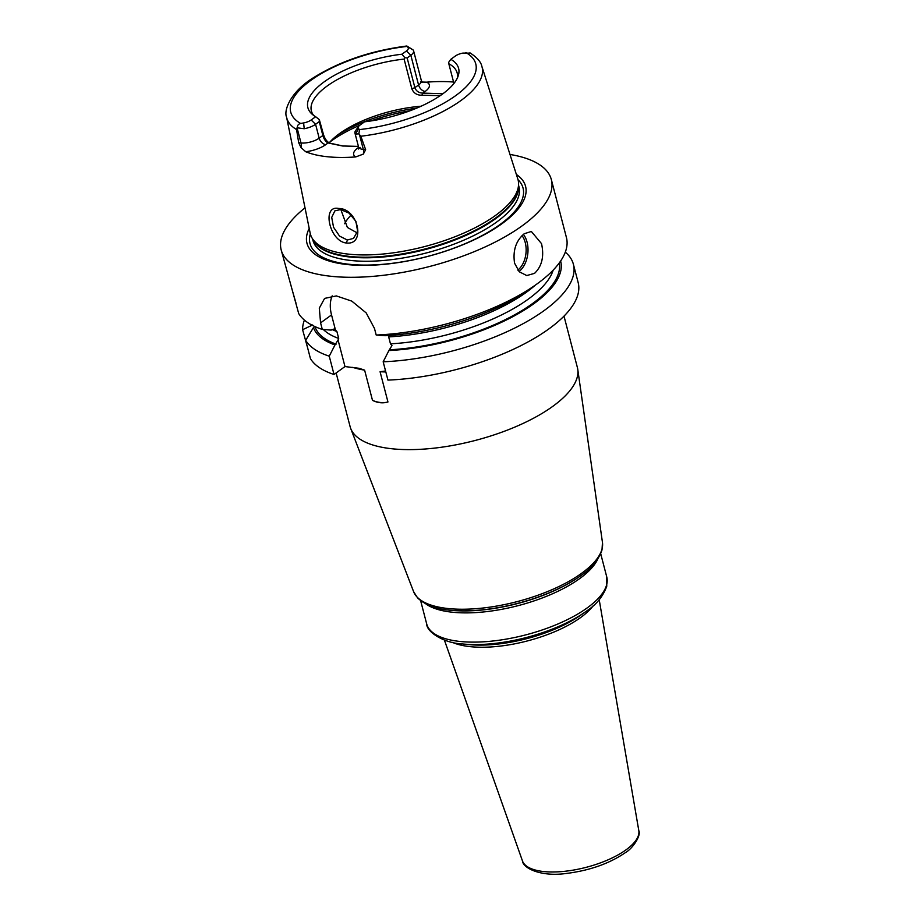 <?xml version="1.0" encoding="UTF-8"?>
<svg xmlns="http://www.w3.org/2000/svg" width="920" height="920" viewBox="0 0 920 920"><rect width="100%" height="100%" fill="white"/><g stroke="black" fill="none" stroke-linecap="round" stroke-linejoin="round"><path stroke-width="1.38" d="M360.191 147.407L358.443 149.017L358.558 146.947A13.294 5.083 -14.6 0 0 363.331 149.454L365.642 149.695L360.847 136.24A100.912 38.594 165.4 0 0 460.989 100.498A100.912 38.594 -14.6 0 0 481.85 66.32L517.822 178.998A107.318 41.043 165.4 0 1 518.569 184.391A107.318 41.043 165.4 0 1 495.627 215.349A107.318 41.043 165.4 0 1 390.137 253.242A107.318 41.043 165.4 0 1 312.144 238.165A107.318 41.043 165.4 0 1 310.155 233.093L286.591 117.185C283.452 110.549 290.593 91.563 313.8 77.51C340.02 61.191 371.024 50.692 406.824 46L413.034 49.887L406.985 46.437A95.599 36.558 -14.6 0 0 310.718 80.465A95.599 36.558 -14.6 0 0 300.656 123.464L303.611 122.935L304.221 128.72A13.294 5.083 -14.6 0 0 315.572 124.292L319.251 121.612L319.32 119.646L323.357 134.067C324.691 138.655 326.807 141.68 329.716 143.129L343.309 146.061M365.642 149.695L363.354 154.089L355.741 156.929A101.993 39.008 165.4 0 1 305.704 151.719L301.024 147.602L298.701 142.726L301.001 142.968L297.056 127.799L304.221 128.72M297.056 127.799L296.562 129.547L298.701 142.726M346.449 243.006C329.521 241.569 321.264 204.573 338.824 208.506C358.064 208.38 366.148 245.352 346.449 243.006L347.346 240.005L339.549 236.106L333.546 227.251L331.706 217.407L334.88 210.852L340.618 209.553L349.071 213.13L355.902 221.329L357.615 231.196L353.498 238.395L347.346 240.005M358.409 146.383L342.47 145.981L328.072 142.957C325.622 141.611 323.897 139.115 322.862 135.481L319.251 121.612M470.304 53.13L462.886 53.096A8.866 3.393 165.4 0 0 455.319 56.051L450.823 59.305A77.889 29.785 165.4 0 1 458.229 75.831A77.889 29.785 165.4 0 1 364.55 121.808L360.053 125.062A8.866 3.393 -14.6 0 0 358.616 126.442A8.866 3.393 -14.6 0 0 358.581 128.65L359.513 129.593L358.88 133.86L360.847 136.24M297.378 127.466C297.355 125.327 298.448 123.993 300.656 123.464M319.32 119.646L315.663 116.725A77.889 29.785 165.4 0 1 311.857 113.965A77.889 29.785 165.4 0 1 327.301 79.683A77.889 29.785 165.4 0 1 401.948 54.211L406.444 50.956A8.866 3.393 -14.6 0 0 407.905 47.368M315.663 116.725L311.167 119.979A8.866 3.393 165.4 0 1 303.611 122.935M457.332 78.062A75.325 28.807 -14.6 0 0 457.171 72.99A75.325 28.807 -14.6 0 0 448.81 63.744L448.707 62.272L450.823 59.305M401.948 54.211L404.823 57.707L404.11 59.098A75.325 28.807 -14.6 0 0 327.129 86.031A75.325 28.807 165.4 0 0 311.385 110.963A75.325 28.807 165.4 0 0 313.72 115.471M358.616 126.442L355.568 130.743A13.294 5.083 -14.6 0 0 354.947 133.078A13.294 5.083 -14.6 0 0 355.522 134.055L358.88 133.86M329.716 143.129L328.072 142.957L325.772 144.624A6.647 4.381 54.1 0 1 319.183 138.161L322.862 135.481L323.357 134.067M329.153 142.899A75.325 28.807 165.4 0 1 339.514 133.584A75.325 28.807 -14.6 0 1 340.641 132.79A75.325 28.807 -14.6 0 1 421.038 106.237M404.11 59.098L411.849 88.803L414.885 87.665L407.146 57.948L404.823 57.707M440.243 95.634L421.82 95.243C416.921 95.243 413.597 93.104 411.849 88.803M448.81 63.744L453.94 83.444M421.82 95.243L422.866 93.115L425.166 91.459A6.647 4.381 54.1 0 1 418.577 84.985L410.837 55.269L407.146 57.948M406.444 50.956L410.837 55.269A13.294 5.083 -14.6 0 0 413.609 50.876A13.294 5.083 -14.6 0 0 413.034 49.887M422.119 82.041L426.627 82.168A102.879 39.341 165.4 0 1 453.572 82.041M420.566 81.834L422.464 82.34L421.348 80.592A13.294 5.083 -14.6 0 1 418.577 84.985L414.885 87.665C416.162 91.126 418.818 92.943 422.866 93.115L442.945 93.713M309.212 228.436A112.953 43.194 -14.6 0 0 368.425 265.316A112.953 43.194 -14.6 0 0 501.963 223.709A112.953 43.194 -14.6 0 0 516.384 174.478M509.99 154.456A139.576 53.383 -14.6 0 1 551.344 179.607A139.576 53.383 -14.6 0 1 522.169 225.814A139.576 53.383 165.4 0 1 377.683 275.919A139.576 53.383 165.4 0 1 281.198 249.975A139.576 53.383 165.4 0 1 305.026 207.839M281.198 249.975L298.701 313.547A139.576 53.383 165.4 0 0 322.287 329.417L331.119 330.096L334.316 328.923L336.892 331.51L338.698 338.445L338.054 339.974L344.977 366.562L359.168 368.31L364.619 370.15A117.426 44.907 165.4 0 1 352.613 367.356M332.2 295.849A35.523 23.448 -125.9 0 0 331.534 314.928L320.585 322.862L322.287 329.417M320.585 322.862L319.297 308.154L324.61 298.402L336.352 295.918L351.808 301.127L366.206 312.938L374.486 328.474L376.199 335.029A139.576 53.383 165.4 0 0 535.175 285.223A139.576 53.383 165.4 0 0 537.257 283.751A139.576 53.383 165.4 0 0 566.433 237.544L551.344 179.607M534.554 273.355L526.757 275.551L519.271 271.779L514.567 263.177C512.693 250.619 515.913 240.798 524.227 233.737L531.346 231.472L541.523 243.639C544.306 256.3 541.983 266.202 534.554 273.355M292.709 291.743L295.987 303.14M389.298 335.363L388.666 336.892L390.471 343.827L391.966 345.586L388.895 350.566A128.041 48.967 -14.6 0 0 560.625 261.015M565.305 252.126A139.576 53.383 165.4 0 1 573.401 264.305L578.174 282.624A139.576 53.383 165.4 0 1 387.941 380.098L383.168 361.79L388.895 350.566M312.673 324.955L302.599 329.705L307.683 348.047M344.977 366.562L334.029 374.497A139.576 53.383 165.4 0 1 310.442 358.627L305.67 340.32L313.433 327.612L314.881 326.565M313.433 327.612A128.041 48.967 -14.6 0 0 334.983 344.954L338.054 339.974M573.401 264.305A139.576 53.383 165.4 0 1 383.168 361.79M302.599 329.705A139.576 53.383 165.4 0 1 304.393 320.091M334.029 374.497L329.256 356.178A139.576 53.383 165.4 0 1 305.67 340.32M329.256 356.178L334.983 344.954M535.175 285.223L528.149 290.145A128.041 48.967 165.4 0 1 385.02 335.708L376.199 335.029M331.534 314.928L335.397 329.751M385.56 370.978L380.075 371.749L387.952 401.982C382.904 403.489 377.752 402.948 372.497 400.372A35.523 23.448 -125.9 0 0 387.952 401.982M372.497 400.372L364.619 370.15M579.255 576.736A94.817 36.259 165.4 0 1 578.922 576.966A94.817 36.259 165.4 0 1 450.972 610.293L450.167 610.213C435.919 609.04 425.051 604.934 417.577 597.896L413.609 591.663A97.669 37.352 -14.6 0 0 482.597 608.062A97.669 37.352 -14.6 0 0 581.727 573.206A97.669 37.352 -14.6 0 0 602.462 542.466L577.76 369.357A117.426 44.907 -14.6 0 1 552.828 406.318A117.426 44.907 165.4 0 1 433.665 448.212A117.426 44.907 165.4 0 1 350.716 428.501A117.426 44.907 165.4 0 1 350.117 426.638L336.133 372.968M577.76 369.357A117.426 44.907 -14.6 0 0 577.369 367.448L564.006 316.135M340.86 209.576L347.38 227.447L357.236 232.921M344.655 223.732A75.325 28.807 165.4 0 1 351.244 214.969M296.562 129.547A100.912 38.594 165.4 0 1 286.591 117.185M301.024 147.602A6.647 4.301 95.9 0 0 301.001 142.968A13.294 5.083 -14.6 0 0 319.183 138.161L315.572 124.292L311.167 119.979M305.704 151.719A19.941 7.624 -14.6 0 0 325.772 144.624M359.513 129.593A95.599 36.558 -14.6 0 0 455.779 95.565A95.599 36.558 -14.6 0 0 465.83 52.555M358.639 147.384L357.846 147.959A6.647 4.381 -125.9 0 0 358.673 147.959M359.386 134.285L363.331 149.454A6.647 4.301 -84.1 0 1 363.354 154.089M357.846 147.959A19.941 7.624 -14.6 0 0 355.741 156.929M355.522 134.055L358.581 128.65M425.166 91.459A19.941 7.624 -14.6 0 0 426.627 82.168M312.144 238.165L313.593 240.58A106.524 40.733 -14.6 0 0 391 255.553A106.524 40.733 -14.6 0 0 495.719 217.936A106.524 40.733 -14.6 0 0 518.489 187.208L518.569 184.391M313.018 239.625A106.432 40.698 -14.6 0 0 389.079 256.381A106.432 40.698 -14.6 0 0 495.811 218.546A106.432 40.698 -14.6 0 0 518.523 186.093M312.547 238.843L312.961 240.43A106.432 40.698 -14.6 0 0 386.526 260.21A106.432 40.698 -14.6 0 0 496.708 221.996A106.432 40.698 -14.6 0 0 518.96 186.771L518.547 185.196M310.327 233.818A110.066 42.09 -14.6 0 0 374.831 264.856A110.066 42.09 -14.6 0 0 500.043 224.503A110.066 42.09 -14.6 0 0 518.029 179.71M388.666 336.892A121.854 46.598 -14.6 0 0 535.348 285.108M331.947 329.498A121.854 46.598 -14.6 0 0 336.892 331.51M559.268 262.947A126.281 48.288 165.4 0 1 390.011 349.761M390.471 343.827A121.854 46.598 -14.6 0 0 553.196 270.101M323.346 329.498A121.854 46.598 -14.6 0 0 338.698 338.445M336.099 344.149A126.281 48.288 165.4 0 1 314.939 326.589M385.813 371.945A117.426 44.907 165.4 0 1 380.075 371.749M450.167 610.213A95.921 36.685 -14.6 0 0 579.588 576.506A95.921 36.685 -14.6 0 0 581.026 575.483C591.64 568.295 598.621 559.797 602.002 549.941L602.462 542.466M597.689 559.21A93.046 35.581 165.4 0 1 579.715 578.565A93.046 35.581 165.4 0 1 425.937 603.957M462.61 643.954A90.838 34.741 -14.6 0 0 585.189 612.03L580.37 615.399A82.938 31.717 165.4 0 1 468.464 644.552L462.61 643.954C443.693 643.264 426.489 631.718 426.684 623.909A93.046 35.581 -14.6 0 0 491.004 641.206A93.046 35.581 -14.6 0 0 587.328 607.809A93.046 35.581 -14.6 0 0 606.774 577.001L600.714 553.736M586.569 611.041L585.189 612.03A90.838 34.741 -14.6 0 0 586.534 611.064C596.309 604.705 603.037 596.436 606.751 586.247L606.774 577.001M593.296 605.67A80.73 30.877 165.4 0 1 580.75 617.458A80.73 30.877 165.4 0 1 452.433 642.367M638.802 830.633C641.447 835.176 632.81 848.596 625.232 852.736C609.27 863.615 589.685 870.515 566.467 873.448C539.81 877.151 522.721 867.617 522.468 860.936A60.145 23 -14.6 0 0 564.73 871.297A60.145 23 -14.6 0 0 626.071 849.804A60.145 23 -14.6 0 0 638.802 830.633L599.207 599.736M519.018 271.515A22.16 14.329 95.9 0 0 527.068 242.144A22.16 14.329 -84.1 0 0 523.399 234.381M522.031 235.623A20.826 13.466 -84.1 0 1 525.251 242.615A20.826 13.466 95.9 0 1 517.833 270.123M338.824 208.506L340.618 209.553M329.992 141.945A88.619 33.89 165.4 0 1 331.579 140.771A88.619 33.89 -14.6 0 1 359.709 125.327M410.113 110.733A88.619 33.89 -14.6 0 0 370.875 120.957M416.633 108.157A87.285 33.384 -14.6 0 0 337.284 135.263M481.85 66.32C480.976 61.927 476.985 57.419 469.89 52.796M358.558 146.947L354.947 133.078M421.348 80.592L413.609 50.876M578.922 576.966L581.037 575.471M413.609 591.663L350.716 428.501M426.684 623.909L420.624 600.645M522.468 860.936L444.383 640.067"/></g></svg>
